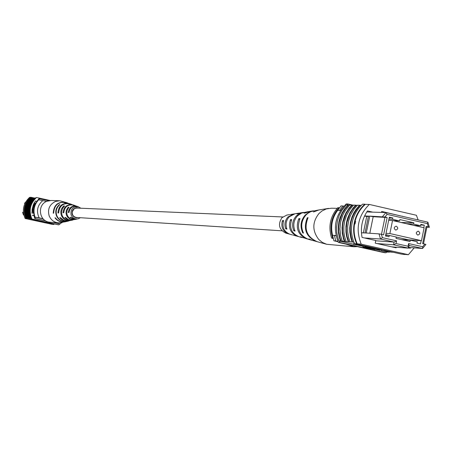 <?xml version="1.0" encoding="UTF-8"?>
<svg xmlns="http://www.w3.org/2000/svg" width="452" height="452" viewBox="0 0 452 452"><rect width="100%" height="100%" fill="white"/><g stroke="black" fill="none" stroke-linecap="round" stroke-linejoin="round"><path stroke-width="0.68" d="M281.963 230.814L76.473 217.463C73.405 216.864 72.009 214.971 72.286 211.785L73.975 209.044L75.173 208.355L76.981 208.061L282.715 216.96M417.665 235.029L417.936 235.063C420.213 234.091 420.377 232.82 418.433 231.249L418.156 231.209C415.885 232.187 415.721 233.458 417.665 235.029M395.602 230.017L395.884 230.057C398.167 229.079 398.331 227.802 396.376 226.226L396.082 226.186C393.805 227.175 393.647 228.452 395.602 230.017M385.742 234.695L388.946 235.419M396.291 237.08L408.472 239.831L421.479 240.69L424.106 227.746L392.528 220.536L389.878 233.543L386.025 233.311M392.528 220.536L388.663 220.373M389.878 233.543L421.479 240.69M366.792 211.954L385.935 212.553L427.891 222.175L429.4 227.294L426.874 227.17M375.708 240.792L394.099 242.086L380.539 239.029L379.002 233.876L381.375 234.311L382.369 237.645L396.573 240.848L396.025 243.549L408.043 246.25L408.585 243.555L422.682 246.73L424.857 244.125L425.92 244.47L422.552 248.487L409.105 245.459L408.563 248.154L393.551 244.781L377.087 243.566M408.704 247.436L422.552 248.487L422.682 246.73M424.857 244.125L422.648 243.628L426.14 226.429L428.343 226.932L427.366 223.616L387.104 214.395L384.901 217.005L369.759 216.107L373.188 216.7L387.138 217.514L384.901 217.005M387.138 217.514L383.612 234.814L381.375 234.311M421.168 240.667L420.513 243.899L417.026 243.114L417.298 241.769L410.314 240.193L410.043 241.537L396.031 238.373L396.302 237.029L389.274 235.441L388.997 236.791L385.477 235.995L389.313 217.163L392.833 217.966L392.556 219.316L399.579 220.921L399.856 219.57L413.851 222.774L413.58 224.119L420.558 225.712L420.829 224.367L424.315 225.164L423.806 227.678M369.674 216.186L368.459 216.141L365.03 232.938L366.239 233.012L369.759 216.107M340.582 210.474L337.65 210.389C332.163 217.824 330.463 226.119 332.548 235.272L333.909 240.809L338.062 241.735M336.045 235.503L332.548 235.272M391.805 246.865L408.563 248.154L408.043 246.25M382.369 237.645L380.539 239.029L364.357 237.938M336.107 235.78L334.395 235.396L335.757 240.944L333.909 240.809M343.978 206.14L341.068 205.858L337.65 210.389M342.932 205.903L339.508 210.446M335.757 240.944L337.926 241.43M401.15 222.503L413.851 222.774M389.178 217.83L392.833 217.966M424.315 225.164L420.705 225M396.025 243.549L393.551 244.781L394.099 242.086L396.573 240.848M385.635 235.215L389.274 235.441M401.472 239.605L410.314 240.193M388.906 219.169L392.556 219.316M399.579 220.921L393.014 220.649M420.558 225.712L413.834 225.401M406.907 223.819L413.58 224.119M366.239 233.012L379.002 233.876M365.03 232.938L361.442 232.814M382.528 216.581L385.935 212.553L387.104 214.395M368.459 216.141L364.594 215.92M381.494 234.334L384.997 217.146M369.798 233.322L373.188 216.7M364.521 216.079L366.719 216.457L363.357 232.933M368.386 216.519L366.719 216.457M426.14 226.429L426.965 226.734L423.501 243.82M429.4 227.294L428.343 226.932M408.585 243.555L409.105 245.459M427.891 222.175L427.366 223.616M339.446 207.79L337.842 207.649C330.163 216.519 328.084 226.655 331.61 238.068L333.147 238.244M331.61 238.068L333.226 238.549M338.955 207.677C331.265 216.559 329.18 226.718 332.712 238.147M355.035 223.977L354.786 222.627L355.605 221.344L355.035 223.977M351.792 205.072L352.328 205.197L348.724 209.344L345.865 214.112L343.153 222.085L342.559 226.282L342.599 231.932L343.576 237.481L344.91 241.464L344.373 241.345L343.458 238.707L342.288 233.215L342.04 227.582L342.712 221.983L344.288 216.593L346.034 212.785L349.057 208.14L351.792 205.072L349.678 205.027L345.351 210.327L342.723 215.22L340.622 221.887L339.927 228.876L340.667 235.848L342.277 241.187L344.373 241.345M348.209 241.628L346.594 236.243L345.972 232.045L345.949 226.379L346.548 222.164L347.65 218.067L349.888 212.909L352.922 208.248L355.673 205.157L356.21 205.281L352.588 209.457L349.712 214.248L346.983 222.265L346.317 227.904L346.435 232.17L347.079 236.368L348.752 241.752L344.91 241.464M353.888 242.131L348.752 241.752M347.961 204.988L348.492 205.106L344.904 209.236L342.057 213.977L339.356 221.904L338.695 227.486L338.808 231.701L339.78 237.221L341.107 241.182L340.571 241.063L339.661 238.436L338.503 232.978L338.254 227.379L338.921 221.808L340.017 217.757L342.226 212.655L344.413 209.14L347.961 204.988L346.243 204.948L341.938 210.225L339.322 215.09L337.537 220.367L336.559 227.283L336.808 232.87L338.395 239.639L340.062 242.543L338.367 242.419L384.217 252.64L386.008 252.792L386.946 251.933M342.277 241.187L341.107 241.182M340.571 241.063L338.876 240.939M356.679 243.764C353.684 236.989 352.905 229.91 354.34 222.531C355.916 215.18 359.397 209.073 364.764 204.202L365.301 204.355C359.877 209.18 356.368 215.271 354.786 222.627C353.351 230.023 354.165 237.097 357.227 243.86L354.515 243.6C351.526 236.842 350.752 229.785 352.181 222.429C353.752 215.101 357.221 209.016 362.577 204.157L364.764 204.202M352.097 241.916L350.792 237.888L349.842 232.283L349.741 228.006L350.424 222.344L352.012 216.892L353.78 213.039L355.995 209.468L359.594 205.248L357.43 205.197L353.843 209.406L350.407 215.502L348.599 220.858L347.69 226.469L347.707 232.153L348.65 237.741L349.955 241.758M346.096 241.47L344.481 236.102L343.859 231.921L343.842 226.266L344.746 220.689L346.543 215.361L349.967 209.299L353.532 205.112L355.673 205.157M418.134 219.938L416.394 215.265L369.318 204.44C358.012 215.717 355.312 228.961 361.204 244.159L408.382 254.708L401.466 254.114L354.65 243.622M408.382 254.708L414.218 247.854M353.594 244.492L360.442 245.024L367.097 246.639L353.594 244.492L353.859 243.193L354.345 243.227M381.776 250.515L381.042 250.351M362.99 246.317L356.764 244.933M353.645 244.233L339.407 241.057M389.189 251.917L389.494 251.99L389.183 251.962M393.409 252.318L389.195 251.888M349.571 205.135L348.492 205.106M353.424 205.219L352.328 205.197M357.323 205.304L356.21 205.281M359.594 205.248L360.131 205.372C350.34 215.932 347.842 228.153 352.633 242.04M361.261 205.394L360.131 205.372M404.811 254.403L404.178 254.346M401.884 254.154L404.704 254.499M361.204 244.159L354.667 243.662M369.318 204.44L365.301 204.355M346.887 204.965L347.95 203.993L346.243 203.959C335.265 214.875 332.638 227.695 338.367 242.419M340.062 242.543L386.008 252.792M353.278 205.214L347.95 203.993M372.702 212.141L367.47 210.943C362.092 218.954 360.289 227.78 362.063 237.424L375.77 240.504L375.228 243.148L396.11 247.826L396.234 247.204M408.614 247.882L410.207 248.238L410.648 247.583M402.512 216.355L381.697 211.434L381.494 212.417M401.777 216.186L402.54 216.214M358.464 245.063L365.476 246.34L358.464 245.063M361.244 245.685L361.317 245.334M377.092 248.741L378.42 249.041L374.38 248.713L364.82 246.877L370.222 247.21L366.414 247.154L367.996 247.606L377.109 248.673M367.996 247.606L368.069 247.227M373.618 248.962L381.963 249.832L375.748 249.323L380.194 250.431L373.618 248.962L373.68 248.651M381.013 250.498L381.16 249.764M381.725 250.77L390.138 251.657L383.861 251.131L388.285 252.233L381.725 250.77L381.917 249.826M389.11 252.306L389.257 251.583M374.94 249.504L362.888 246.815L364.679 247.815L374.985 249.267M362.888 246.815L363.018 246.159M354.515 243.6L355.063 243.69M357.391 246.656L353.837 246.752L346.113 244.142M353.837 246.752L326.632 244.272L322.389 242.441L318.762 239.481C312.151 230.819 312.219 222.164 318.959 213.519L322.027 210.954L326.293 208.931L331.576 208.202L337.192 208.355M299.603 213.05L296.981 214.005L300.297 212.915L303.603 212.412M318.524 210.01L313.485 211.982L318.942 209.937L328.576 208.4M309.078 211.536L304.111 213.124L305.377 212.965L309.795 211.4L313.507 210.813M290.404 214.519L294.286 213.898M289.726 214.604L286.856 215.062L281.98 217.644C277.686 224.418 278.986 229.588 285.873 233.147L289.342 234.068M298.908 213.135L294.97 213.768L289.173 216.841C286.048 220.457 285.297 224.542 286.918 229.102L285.726 228.808C284.201 224.401 284.946 220.457 287.958 216.977L293.602 213.982M308.366 211.626L301.625 213.039L297.444 215.92C293.574 220.457 292.783 225.514 295.066 231.091L293.834 230.791C291.653 225.367 292.438 220.457 296.196 216.062L299.286 213.717L302.897 212.496M318.101 210.073L310.812 211.626L307.965 213.225L305.97 214.971C301.337 220.457 300.507 226.508 303.478 233.119L302.75 232.944C299.84 226.424 300.665 220.457 305.236 215.05L308.852 212.299L313.095 210.869M293.139 235.108L298.331 236.526M302.241 237.594L300.399 236.786L307.592 239.052M311.914 240.249L308.885 238.899L312.321 240.368L316.812 241.588M326.632 244.272L317.225 241.707C306.722 236.972 303.654 228.966 308.038 217.694L307.298 217.779C302.993 228.91 306.032 236.814 316.4 241.481M311.507 240.148L308.287 239.266C299.235 235.26 296.472 228.373 299.998 218.604L298.744 218.745C295.348 228.277 298.066 234.989 306.891 238.882M301.552 237.43L299.009 236.735C291.478 233.481 289.031 227.751 291.676 219.559L290.455 219.7C287.941 227.667 290.342 233.221 297.653 236.362M292.467 234.95L290.003 234.277C283.952 231.746 281.822 227.158 283.619 220.514L282.438 220.655C280.765 227.073 282.85 231.492 288.681 233.916M302.75 232.944L303.173 232.503M293.834 230.791L294.602 229.989M285.726 228.808L286.523 227.977M307.298 217.779L307.733 218.254M298.744 218.745L299.529 219.587M290.455 219.7L291.252 220.553M282.438 220.655L283.263 221.536M35.199 204.174L34.702 203.88L34.171 204.683L33.132 207.982L32.787 211.903L33.092 212.406L33.617 211.92M34.962 203.784L34.199 204.688L33.16 207.988L32.764 211.372L33.092 212.406M25.64 202.078L24.493 203.366L24.967 203.383M23.408 212.338L22.6 212.287L23.442 214.949L23.866 215.045M34.007 215.666L33.708 215.644M23.849 214.977L23.442 214.949M32.38 215.259L34.126 215.372M31.764 213.056L33.714 213.174M32.002 211.926L33.685 203.982M33.889 203.021L35.77 203.084M35.307 201.202L36.985 201.253M34.007 215.638L32.391 215.288M45.697 220.87L34.77 218.508L33.956 215.367M34.77 218.508L35.363 218.548L34.911 217.096M36.945 201.253L38.968 198.688L48.754 200.716M38.652 199.744L39.567 198.699M61.178 222.791L60.184 223.926L53.494 222.48M52.878 222.429L60.184 223.926M45.466 220.74L35.363 218.548M24.493 203.366L24.922 203.479M42.833 200.541C37.324 205.383 36.103 211.163 39.16 217.875L34.651 217.039C32.538 210.542 33.759 204.773 38.313 199.733L46.675 201.383M35.007 217.062C32.894 210.559 34.115 204.784 38.674 199.744M62.161 222.52L61.037 222.757M61.817 222.876L61.218 222.729M39.16 217.875L43.008 218.712M34.651 217.039L43.166 218.887M30.363 197.366L29.606 197.355C23.301 203.343 21.809 210.389 25.126 218.491L51.624 224.22L53.799 224.463L54.381 223.943M25.126 218.491L26.578 218.576C23.323 210.44 24.826 203.355 31.086 197.304L31.391 197.388C25.058 203.411 23.555 210.491 26.888 218.621L53.624 224.39L54.183 223.898M31.329 218.83L26.628 217.807L27.001 218.632M26.628 217.807L27.352 217.819C24.674 210.299 26.08 203.671 31.561 197.942L32.024 198.01M31.391 197.388L30.866 197.987M31.872 198.01C26.312 203.728 24.911 210.349 27.657 217.887L27.866 217.858C25.188 210.327 26.595 203.694 32.086 197.953L33.036 198.032C27.459 203.767 26.052 210.412 28.809 217.971L29.657 217.988C26.967 210.429 28.38 203.762 33.894 197.993L34.363 198.061M28.809 217.971L28.499 217.904C25.82 210.361 27.227 203.716 32.725 197.965M27.866 217.858L28.499 217.904M27.657 217.887L27.352 217.819M30.708 218.067L31.018 218.135C28.244 210.536 29.662 203.852 35.267 198.083L34.957 198.016C29.425 203.801 28.013 210.485 30.708 218.067L30.182 218.028C27.487 210.457 28.905 203.779 34.425 198.004L34.957 198.016M34.205 198.061C28.617 203.812 27.205 210.479 29.968 218.056L30.182 218.028M29.968 218.056L29.657 217.988M29.018 217.943C26.335 210.389 27.747 203.739 33.25 197.976L33.894 197.993M26.719 217.774C24.046 210.265 25.453 203.649 30.928 197.925L31.561 197.942M31.086 197.304L30.453 197.292C24.199 203.332 22.702 210.406 25.95 218.525L26.261 218.576M26.578 218.576L25.95 218.525M59.896 223.904L58.862 224.836L58.302 224.791L31.928 219.005C28.549 210.768 30.069 203.598 36.482 197.496L35.267 198.083M31.397 218.966L31.018 218.135M53.5 224.378L52.833 224.322M58.862 224.836L31.928 219.005M36.482 197.496L50.234 200.518M32.058 213.073L32.126 209.417L33.245 204.999L35.442 201.016L36.448 201.236M34.019 215.711L32.403 215.361M34.397 198.027L31.504 197.394M51.613 223.655L46.2 222.712L50.754 223.582L51.675 223.356M50.505 223.565L47.014 222.876L50.505 223.565M52.37 223.819L52.432 223.52M50.754 223.582L50.839 223.175M49.217 223.248L49.302 222.842M40.047 221.435L46.206 222.542L40.081 221.265M37.047 220.503L40.855 221.327L38.024 220.994L39.849 221.141L36.81 220.486L37.115 220.203M36.81 220.486L36.878 220.152M32.352 219.486L36.16 220.31L33.358 219.988L35.16 220.13L32.115 219.469L32.414 219.186M36.16 220.31L36.222 220.011M32.115 219.469L32.182 219.135M39.601 220.983L46.579 222.497L39.652 220.751M66.348 202.558L59.602 200.733L55.415 201.468C49.494 204.507 47.409 209.293 49.155 215.819C50.918 219.977 54.003 222.327 58.404 222.876L65.308 221.785M59.602 200.733L51.178 200.502L47.07 201.219C36.691 204.705 39.098 221.864 50.002 222.198L58.404 222.876M77.083 207.79L77.778 208.095M77.371 208.078L76.778 207.784M76.614 208.061L76.213 207.818M75.913 207.863L76.241 208.089M78.569 208.129L77.727 207.88C73.382 207.937 71.552 210.163 72.235 214.559L73.167 216.112L74.586 217.22L76.303 217.723L78.06 217.565M73.506 205.061L73.235 204.959C67.207 203.948 63.805 206.541 63.014 212.751L63.777 212.446M63.014 212.751L63.783 212.711C64.591 206.677 67.924 204.157 73.783 205.151L75.648 205.807M66.195 202.502C58.116 201.281 53.794 204.841 53.234 213.186L53.641 213.028M53.234 213.186L53.658 213.169C54.229 204.914 58.511 201.394 66.501 202.609L68.184 203.197M69.84 203.779L69.568 203.677C62.472 202.552 58.585 205.654 57.912 212.982L58.647 212.689M57.912 212.982L58.664 212.948C59.359 205.784 63.173 202.762 70.111 203.869L71.936 204.513M77.252 206.366L76.97 206.259C72.037 205.366 69.128 207.451 68.229 212.502L69.037 212.186M68.229 212.502L69.02 212.468C69.93 207.587 72.766 205.581 77.529 206.457L80.936 208.231M80.428 217.717L78.094 218.83C74.851 219.316 72.518 218.039 71.111 215.005C70.365 209.05 72.913 206.344 78.744 206.88M76.97 206.259L73.094 205.315L75.371 205.705M73.235 204.959L68.585 203.976L71.665 204.411M69.568 203.677L64.161 202.677L68.026 203.14M56.347 215.553C54.997 211.163 56.042 207.485 59.489 204.513L59.856 204.626C56.46 207.564 55.432 211.203 56.771 215.536C58.613 219.666 61.749 221.655 66.19 221.508L65.885 221.576C61.393 221.746 58.212 219.734 56.347 215.553M61.359 215.367C60.195 211.638 61.026 208.462 63.868 205.829L64.529 206.033L62.675 208.259L61.698 211.005L61.619 213.203L62.11 215.338C63.636 218.808 66.263 220.559 69.981 220.582L69.444 220.712C65.625 220.712 62.93 218.932 61.359 215.367M66.467 215.175L65.998 212.745L66.359 210.287L67.902 207.626L68.337 207.191L69.009 207.4L67.873 208.784L66.958 210.994L66.817 213.395L67.235 215.146L68.433 217.209L69.738 218.418L71.303 219.248L73.608 219.672L71.857 219.706L69.574 218.875L67.704 217.305L66.467 215.175M78.094 218.83L74.055 219.13L70.828 217.288L70.037 217.316L72.902 219.13L76.264 219.254L70.648 220.175L68.382 219.599L65.574 217.491L64.8 217.519L66.614 219.135L68.246 219.926L70.614 220.339L72.41 220.147L67.099 221.107L63.704 220.322L60.438 217.678L59.687 217.706L61.766 219.712L63.681 220.706L65.777 221.197L68.631 221.022L65.467 221.751C61.353 222.503 58.009 221.203 55.415 217.858L54.991 217.87C57.607 221.265 60.992 222.582 65.15 221.825M72.41 220.147L72.699 220.073M76.264 219.254L76.557 219.175M73.925 216.463L73.597 216.542M72.405 214.954L72.546 214.615M77.269 217.514L76.541 217.74M76.241 217.717L76.863 217.485M59.489 204.513L59.602 204.824M63.868 205.829L64.088 206.423M68.337 207.191L68.58 207.841M373.053 248.414L373.177 247.798M364.905 246.47L364.82 246.877"/></g></svg>

